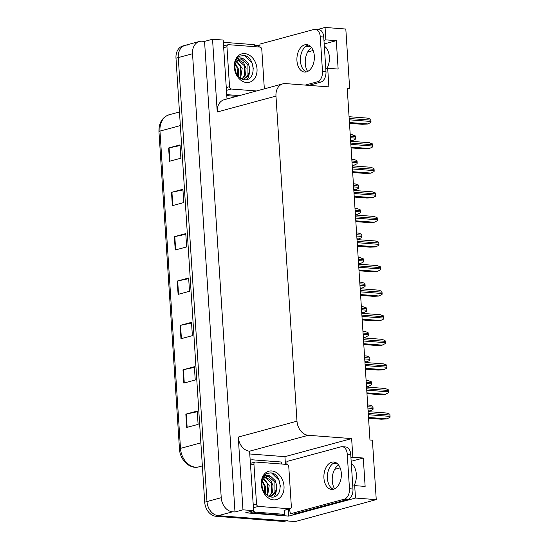 <?xml version="1.0" encoding="UTF-8"?>
<svg xmlns="http://www.w3.org/2000/svg" width="549" height="549" viewBox="0 0 549 549"><rect width="100%" height="100%" fill="white"/><g stroke="black" fill="none" stroke-linecap="round" stroke-linejoin="round"><path stroke-width="0.82" d="M338.568 464.996A14.432 9.127 -85.6 0 0 332.262 480.828A14.432 9.127 -85.6 0 0 334.616 488.823M307.632 71.466A14.432 9.127 94.4 0 1 305.271 63.471A14.432 9.127 94.4 0 1 311.585 47.639M324.329 46.143A14.432 9.127 94.4 0 1 326.971 68.46M307.66 52.004L313.156 50.522M324.411 47.468L325.557 47.159M347.277 89.13L349.658 88.485L345.815 29.035L325.056 27.45L317.459 29.509M249.967 453.989L284.931 456.658L285.432 464.324M288.335 509.259L288.781 516.101L245.65 512.807L253.631 510.645L249.575 451.189A13.533 10.225 74.9 0 1 238.266 437.079L242.967 509.829L253.631 510.645M254.304 45.203L258.346 45.512L258.442 46.96M227.005 98.957L223.196 40.056L212.538 39.24L217.239 111.989A13.533 10.225 74.9 0 1 224.157 99.733L282.879 83.832A13.533 10.225 74.9 0 0 275.969 96.096L296.988 421.179A13.533 10.225 74.9 0 0 308.298 435.288L351.641 438.596L284.931 456.658M204.557 41.401L234.986 511.991L232.55 511.805A13.533 10.225 -105.1 0 1 221.233 497.703L192.527 53.727A13.533 10.225 -105.1 0 1 199.438 41.463A13.533 10.225 -105.1 0 1 202.114 41.216L204.557 41.401L212.538 39.24M259.958 45.073L258.346 45.512M352.781 486.139L354.681 485.625L355.484 498.046L376.25 499.631L295.287 521.55L218.296 515.669A13.533 10.225 -105.1 0 1 206.98 501.56L178.274 57.583A13.533 10.225 -105.1 0 1 185.185 45.32A13.533 10.225 -105.1 0 1 187.861 45.073M355.484 498.046L288.781 516.101M242.967 509.829L234.986 511.991M334.65 469.368L340.147 467.878M351.401 464.831L352.547 464.523M376.25 499.631L372.407 440.188L369.964 439.996L347.222 88.293L349.658 88.485M325.79 68.776L327.691 68.261L328.899 86.893L285.555 83.585A13.533 10.225 74.9 0 0 282.879 83.832M351.641 438.596L352.842 457.228L350.941 457.742M325.056 27.45L325.859 39.871L323.958 40.386M354.681 485.625L365.133 486.421L363.294 458.031L352.842 457.228M327.691 68.261L338.143 69.064L336.311 40.667L325.859 39.871M336.311 40.667L324.185 43.954M353.961 485.817A14.432 9.127 -85.6 0 0 351.319 463.5M363.294 458.031L351.175 461.311M287.511 520.507A13.533 10.225 -105.1 0 1 284.835 520.754L218.296 515.669A13.533 10.225 -105.1 0 1 206.98 501.56L178.274 57.583A13.533 10.225 -105.1 0 1 185.185 45.32L199.438 41.463M186.708 427.458L198.107 424.377L197.249 411.064L185.843 414.152L186.708 427.458M197.29 411.743L186.283 414.049A3.61 0.611 176.3 0 0 185.843 414.152M183.84 383.099L195.238 380.011L194.38 366.705L182.975 369.793L183.84 383.099M194.421 367.384L183.414 369.683A3.61 0.611 176.3 0 0 182.975 369.793M180.971 338.74L192.37 335.652L191.512 322.338L180.106 325.427L180.971 338.74M191.553 323.018L180.546 325.324A3.61 0.611 176.3 0 0 180.106 325.427M169.49 161.289L180.896 158.201L180.038 144.895L168.632 147.976L169.49 161.289M180.079 145.574L169.071 147.873A3.61 0.611 176.3 0 0 168.632 147.976M172.359 205.649L183.764 202.56L182.906 189.254L171.501 192.342L172.359 205.649M182.947 189.933L171.94 192.239A3.61 0.611 176.3 0 0 171.501 192.342M175.227 250.015L186.633 246.926L185.775 233.613L174.369 236.701L175.227 250.015M185.816 234.299L174.808 236.598A3.61 0.611 176.3 0 0 174.369 236.701M178.096 294.374L189.501 291.286L188.643 277.979L177.238 281.067L178.096 294.374M188.684 278.659L177.677 280.964A3.61 0.611 176.3 0 0 177.238 281.067M286.214 520.857L285.233 521.125A13.533 10.225 -105.1 0 1 282.557 521.372L216.011 516.286A13.533 10.225 -105.1 0 1 204.702 502.177L175.989 58.201A13.533 10.225 -105.1 0 1 182.906 45.938L185.185 45.32M368.098 411.112L370.04 410.954L372.991 409.458A2.258 1.427 94.4 0 0 373.059 408.483L372.977 407.152A2.258 1.427 94.4 0 0 372.778 406.253L369.662 405.189M368.557 418.242L381.26 419.21L386.743 418.935L389.975 417.364A2.258 1.427 94.4 0 0 390.051 416.389L389.962 415.058A2.258 1.427 94.4 0 0 389.769 414.159L386.654 413.095M366.506 386.537L368.448 386.379L371.399 384.883A2.258 1.427 94.4 0 0 371.474 383.909L371.385 382.578A2.258 1.427 94.4 0 0 371.193 381.679L368.077 380.615M364.92 361.963L366.862 361.805L369.813 360.302A2.258 1.427 94.4 0 0 369.882 359.334L369.8 358.003A2.258 1.427 94.4 0 0 369.601 357.097L366.485 356.033M363.328 337.388L365.27 337.223L368.221 335.727A2.258 1.427 94.4 0 0 368.297 334.753L368.207 333.421A2.258 1.427 94.4 0 0 368.015 332.522L364.9 331.459M366.972 393.66L379.668 394.635L385.151 394.36L388.383 392.789A2.258 1.427 94.4 0 0 388.459 391.814L388.369 390.483A2.258 1.427 94.4 0 0 388.177 389.577L385.062 388.514M365.38 369.086L378.083 370.06L383.559 369.786L386.798 368.207A2.258 1.427 94.4 0 0 386.867 367.233L386.784 365.902A2.258 1.427 94.4 0 0 386.592 365.003L383.47 363.939M363.788 344.511L376.49 345.479L381.974 345.204L385.206 343.633A2.258 1.427 94.4 0 0 385.281 342.658L385.192 341.327A2.258 1.427 94.4 0 0 385 340.428L381.884 339.364M362.203 319.937L374.905 320.904L380.382 320.63L383.621 319.058A2.258 1.427 94.4 0 0 383.689 318.084L383.607 316.752A2.258 1.427 94.4 0 0 383.408 315.853L380.292 314.783M314.33 55.998A13.759 8.702 -85.6 0 0 306.685 44.634A13.759 8.702 -85.6 0 0 296.94 60.706A13.759 8.702 -85.6 0 0 304.592 72.07A13.759 8.702 -85.6 0 0 314.33 55.998M306.356 71.919A13.759 8.702 94.4 0 1 300.427 60.973A13.759 8.702 94.4 0 1 308.408 45.045M259.807 47.07A9.024 5.703 94.4 0 0 259.931 44.092L313.98 29.461A9.024 5.703 94.4 0 1 315.243 29.337A9.024 5.703 94.4 0 1 320.252 36.79L322.496 71.391A9.024 5.703 94.4 0 1 317.363 81.808L305.251 85.088M315.243 29.337L318.722 29.605A9.024 5.703 94.4 0 1 323.738 37.058L325.976 71.658A9.024 5.703 94.4 0 1 320.849 82.076L308.73 85.356M226.778 95.451L229.111 94.819A9.024 6.821 -105.1 0 1 226.689 94.099M223.374 42.822A9.024 6.821 -105.1 0 1 223.944 42.637A9.024 6.821 -105.1 0 1 225.721 42.472L254.29 44.654A9.024 6.821 -105.1 0 0 254.468 46.658M229.111 94.819L239.398 95.601M226.792 95.629L236.55 96.377M341.32 473.355A13.759 8.702 -85.6 0 0 333.675 461.99A13.759 8.702 -85.6 0 0 323.931 478.062A13.759 8.702 -85.6 0 0 331.582 489.427A13.759 8.702 -85.6 0 0 341.32 473.355M333.339 489.283A13.759 8.702 94.4 0 1 327.417 478.33A13.759 8.702 94.4 0 1 335.398 462.402M347.243 454.147L349.48 488.747A9.024 5.703 94.4 0 1 344.353 499.165L290.304 513.802L293.79 514.063L347.84 499.432A9.024 5.703 94.4 0 0 352.966 489.015L350.729 454.414L347.243 454.147A9.024 5.703 94.4 0 0 342.233 446.694L345.712 446.961A9.024 5.703 94.4 0 1 350.729 454.414M286.798 464.427A9.024 5.703 94.4 0 0 286.921 461.455L340.97 446.817A9.024 5.703 94.4 0 1 342.233 446.694M289 509.081A9.024 5.703 94.4 0 1 290.304 513.802M249.905 511.654A9.024 6.821 74.9 0 0 253.247 512.944L281.815 515.134L284.67 514.358A9.024 6.821 -105.1 0 1 284.931 510.186M253.247 512.944L256.102 512.176A9.024 6.821 -105.1 0 1 252.753 510.886M250.365 460.179A9.024 6.821 -105.1 0 1 250.927 459.993A9.024 6.821 -105.1 0 1 252.712 459.829L281.28 462.011A9.024 6.821 -105.1 0 0 281.459 464.022M256.102 512.176L284.67 514.358M244.724 53.596A14.706 11.117 -105.1 0 1 257.021 68.927A14.706 11.117 -105.1 0 1 246.597 82.522A14.706 11.117 -105.1 0 1 234.299 67.191A14.706 11.117 -105.1 0 1 244.724 53.596M244.175 79.694C256.911 81.602 255.34 56.053 243.777 55.518L239.584 56.156C237.134 57.576 235.542 59.944 234.787 63.265C236.18 58.777 238.726 57.11 242.418 58.276L243.893 59.175A10.198 7.707 74.9 0 0 242.164 58.798A10.198 7.707 74.9 0 0 240.146 58.99A10.198 7.707 74.9 0 0 234.965 66.223C235.006 73.525 238.074 78.013 244.175 79.694M242.541 79.317L243.928 79.09L248.237 75.824L249.857 68.604L248.182 63.183L243.893 59.175M243.475 79.2L247.963 74.904L247.922 64.713L241.375 59.011L239.817 59.086M241.889 79.063L244.346 75.886L244.298 65.695L238.053 60.033M242.246 79.207L245.581 74.815L246.069 68.309L243.694 62.874L238.479 59.731M240.091 78.027L240.723 76.867L240.675 66.669L236.482 61.728M240.586 78.363L242.212 68.241L236.852 61.22M237.799 75.803L237.058 67.651L235.226 64.679M238.424 76.537L238.643 69.407L235.494 63.753M256.541 90.962L231.417 89.041A2.258 1.702 -105.1 0 1 229.53 86.687L226.95 46.761A2.258 1.702 -105.1 0 1 228.103 44.723A2.258 1.702 -105.1 0 1 228.549 44.682L259.903 47.077A2.258 1.702 -105.1 0 1 261.791 49.424L264.337 88.849M247.091 79.468L248.553 77.018L249.802 71.301M253.405 68.9L251.929 62.792L244.662 55.696M271.714 470.953A14.706 11.117 -105.1 0 1 284.011 486.284A14.706 11.117 -105.1 0 1 273.587 499.878A14.706 11.117 -105.1 0 1 261.29 484.547A14.706 11.117 -105.1 0 1 271.714 470.953M271.165 497.051C283.902 498.959 282.33 473.416 270.767 472.874L266.574 473.519C264.124 474.933 262.532 477.307 261.777 480.622C263.17 476.134 265.716 474.473 269.408 475.64L270.883 476.532A10.198 7.707 74.9 0 0 269.147 476.161A10.198 7.707 74.9 0 0 267.137 476.347A10.198 7.707 74.9 0 0 261.955 483.587C261.997 490.888 265.064 495.376 271.165 497.051M269.532 496.673L270.918 496.447L275.221 493.18L276.847 485.961L275.166 480.547L270.883 476.532M270.465 496.557L274.953 492.261L274.905 482.07L268.365 476.374L266.807 476.443M268.88 496.42L271.33 493.242L271.288 483.051L265.043 477.39M269.236 496.564L272.572 492.172L273.059 485.673L270.684 480.231L265.469 477.095M267.082 495.383L267.713 494.224L267.665 484.033L263.472 479.092M267.576 495.72L269.202 485.604L263.843 478.577M264.79 493.16L264.048 485.014L262.216 482.036M265.414 493.894L265.634 486.771L262.484 481.116M258.407 506.398A2.258 1.702 -105.1 0 1 256.52 504.051L253.94 464.125A2.258 1.702 -105.1 0 1 255.093 462.08A2.258 1.702 -105.1 0 1 255.539 462.038L286.894 464.433A2.258 1.702 -105.1 0 1 288.781 466.787L291.361 506.713A2.258 1.702 -105.1 0 1 290.208 508.758A2.258 1.702 -105.1 0 1 289.762 508.793L258.407 506.398L253.439 507.743M274.075 496.824L275.543 494.375L276.792 488.658M280.395 486.256L278.919 480.155L271.652 473.053M361.743 312.806L363.678 312.649L366.629 311.153A2.258 1.427 94.4 0 0 366.705 310.178L366.615 308.847A2.258 1.427 94.4 0 0 366.423 307.948L363.308 306.884M360.151 288.232L362.093 288.074L365.044 286.578A2.258 1.427 94.4 0 0 365.112 285.604L365.03 284.272A2.258 1.427 94.4 0 0 364.838 283.366L361.716 282.303M358.566 263.657L360.501 263.493L363.452 261.997A2.258 1.427 94.4 0 0 363.527 261.022L363.438 259.691A2.258 1.427 94.4 0 0 363.246 258.792L360.13 257.728M360.611 295.355L373.313 296.33L378.796 296.055L382.029 294.477A2.258 1.427 94.4 0 0 382.104 293.502L382.015 292.178A2.258 1.427 94.4 0 0 381.823 291.272L378.707 290.208M359.025 270.781L371.721 271.748L377.204 271.474L380.436 269.902A2.258 1.427 94.4 0 0 380.512 268.928L380.43 267.596A2.258 1.427 94.4 0 0 380.231 266.697L377.115 265.634M357.433 246.206L370.136 247.174L375.612 246.899L378.851 245.328A2.258 1.427 94.4 0 0 378.92 244.353L378.837 243.022A2.258 1.427 94.4 0 0 378.645 242.123L375.523 241.059M356.974 239.076L358.916 238.918L361.866 237.422A2.258 1.427 94.4 0 0 361.935 236.447L361.853 235.116A2.258 1.427 94.4 0 0 361.654 234.217L358.538 233.153M355.381 214.501L357.324 214.343L360.274 212.847A2.258 1.427 94.4 0 0 360.35 211.873L360.261 210.542A2.258 1.427 94.4 0 0 360.069 209.636L356.953 208.572M353.796 189.927L355.731 189.769L358.682 188.266A2.258 1.427 94.4 0 0 358.758 187.291L358.669 185.967A2.258 1.427 94.4 0 0 358.476 185.061L355.361 183.997M352.204 165.352L354.146 165.187L357.097 163.691A2.258 1.427 94.4 0 0 357.166 162.717L357.083 161.385A2.258 1.427 94.4 0 0 356.891 160.486L353.769 159.423M350.619 140.77L352.554 140.613L355.505 139.117A2.258 1.427 94.4 0 0 355.58 138.142L355.491 136.811A2.258 1.427 94.4 0 0 355.299 135.912L352.184 134.848M355.841 221.624L368.544 222.599L374.027 222.324L377.259 220.746A2.258 1.427 94.4 0 0 377.335 219.778L377.245 218.447A2.258 1.427 94.4 0 0 377.053 217.541L373.938 216.478M354.256 197.05L366.958 198.024L372.435 197.75L375.674 196.171A2.258 1.427 94.4 0 0 375.742 195.197L375.66 193.866A2.258 1.427 94.4 0 0 375.461 192.967L372.346 191.903M352.664 172.475L365.366 173.443L370.849 173.168L374.082 171.597A2.258 1.427 94.4 0 0 374.157 170.622L374.068 169.291A2.258 1.427 94.4 0 0 373.876 168.392L370.76 167.328M351.079 147.901L363.774 148.868L369.257 148.594L372.49 147.022A2.258 1.427 94.4 0 0 372.565 146.048L372.483 144.716A2.258 1.427 94.4 0 0 372.284 143.811L369.168 142.747M349.487 123.319L362.189 124.294L367.665 124.019L370.904 122.441A2.258 1.427 94.4 0 0 370.98 121.466L370.891 120.135A2.258 1.427 94.4 0 0 370.699 119.236L367.583 118.172M192.527 53.727L175.989 58.201M221.233 497.703L204.702 502.177M232.55 511.805L216.011 516.286M296.988 421.179L238.266 437.079M275.969 96.096L217.239 111.989M308.298 435.288L249.575 451.189M310.679 46.59L305.93 46.226M337.662 463.946L332.92 463.582M197.757 467.144C189 468.771 179.88 459.376 179.468 448.931A4.509 0.762 -3.7 0 1 180.484 448.375A18.042 13.636 74.9 0 0 197.969 467.096L197.757 467.144A4.509 2.944 -98.5 0 0 197.969 467.096L202.355 465.909M180.347 125.577L159.972 131.094A4.509 0.762 176.3 0 0 158.949 131.65C158.791 122.894 162.202 117.253 169.188 114.748A18.042 13.636 74.9 0 0 159.972 131.094L180.484 448.375L200.865 442.858M282.557 521.372L284.835 520.754M178.535 294.257L177.677 280.964M175.666 249.891L174.808 236.598M172.798 205.532L171.94 192.239M169.929 161.173L169.071 147.873M181.403 338.616L180.546 325.324M184.272 382.982L183.414 369.683M187.14 427.342L186.283 414.049M368.077 410.803L370.04 410.954M367.905 408.092L373.059 408.483M367.816 406.761L372.977 407.152M368.509 417.446L387.024 418.86M368.331 414.728L390.051 416.389M368.249 413.397L389.962 415.058M366.492 386.228L368.448 386.379M366.313 383.511L371.474 383.909M366.224 382.179L371.385 382.578M364.9 361.654L366.862 361.805M364.721 358.936L369.882 359.334M364.639 357.605L369.8 358.003M363.308 337.072L365.27 337.223M363.136 334.362L368.297 334.753M363.047 333.03L368.207 333.421M366.917 392.871L385.432 394.285M366.746 390.154L388.459 391.814M366.657 388.822L388.369 390.483M365.332 368.29L383.847 369.703M365.154 365.579L386.867 367.233M365.064 364.248L386.784 365.902M363.74 343.715L382.255 345.129M363.562 340.998L385.281 342.658M363.479 339.666L385.192 341.327M362.148 319.141L380.67 320.554M361.976 316.423L383.689 318.084M361.887 315.092L383.607 316.752M323.738 37.058L320.252 36.79M322.496 71.391L325.976 71.658M317.363 81.808L320.849 82.076M349.48 488.747L352.966 489.015M344.353 499.165L347.84 499.432M231.417 89.041L226.449 90.386M229.53 86.687L226.27 87.572M226.95 46.761L223.69 47.646M256.52 504.051L253.261 504.929M289.762 508.793L284.059 510.337M253.94 464.125L250.68 465.003M361.722 312.498L363.678 312.649M361.544 309.78L366.705 310.178M361.462 308.456L366.615 308.847M360.13 287.923L362.093 288.074M359.959 285.206L365.112 285.604M359.87 283.874L365.03 284.272M358.545 263.348L360.501 263.493M358.367 260.631L363.527 261.022M358.277 259.3L363.438 259.691M360.563 294.559L379.078 295.98M360.384 291.848L382.104 293.502M360.302 290.517L382.015 292.178M358.971 269.984L377.486 271.398M358.799 267.267L380.512 268.928M358.71 265.936L380.43 267.596M357.385 245.41L375.9 246.824M357.207 242.692L378.92 244.353M357.118 241.361L378.837 243.022M356.953 238.767L358.916 238.918M356.775 236.056L361.935 236.447M356.692 234.725L361.853 235.116M355.361 214.192L357.324 214.343M355.189 211.475L360.35 211.873M355.1 210.143L360.261 210.542M353.776 189.618L355.731 189.769M353.597 186.9L358.758 187.291M353.515 185.569L358.669 185.967M352.184 165.036L354.146 165.187M352.012 162.326L357.166 162.717M351.923 160.994L357.083 161.385M350.598 140.462L352.554 140.613M350.42 137.744L355.58 138.142M350.337 136.42L355.491 136.811M355.793 220.828L374.308 222.249M355.615 218.118L377.335 219.778M355.532 216.786L377.245 218.447M354.201 196.254L372.723 197.667M354.03 193.536L375.742 195.197M353.94 192.212L375.66 193.866M352.616 171.679L371.131 173.093M352.437 168.962L374.157 170.622M352.355 167.63L374.068 169.291M351.024 147.105L369.539 148.518M350.852 144.387L372.565 146.048M350.763 143.056L372.483 144.716M349.439 122.523L367.954 123.937M349.26 119.812L370.98 121.466M349.171 118.481L370.891 120.135M179.468 448.931L158.949 131.65M169.188 114.748L179.468 111.962M367.7 404.984L370.053 405.162M368.132 411.62L387.038 413.068M366.114 380.409L368.461 380.587M364.522 355.827L366.876 356.013M362.937 331.253L365.284 331.431M366.54 387.045L385.453 388.493M364.955 362.47L383.861 363.912M363.363 337.896L382.269 339.337M361.77 313.314L380.683 314.762M223.374 42.788L223.944 42.637M250.365 460.144L250.927 459.993M228.103 44.723L223.58 45.944M290.208 508.758L284.506 510.296M255.093 462.08L250.57 463.301M361.345 306.678L363.699 306.857M359.753 282.097L362.107 282.282M358.168 257.522L360.515 257.701M360.185 288.74L379.091 290.188M358.593 264.165L377.506 265.606M357.008 239.584L375.914 241.032M356.576 232.948L358.929 233.126M354.99 208.373L357.337 208.551M353.398 183.791L355.752 183.97M351.806 159.217L354.16 159.395M350.221 134.642L352.568 134.821M355.416 215.009L374.322 216.457M353.831 190.434L372.737 191.876M352.238 165.853L371.145 167.301M350.646 141.278L369.559 142.726M349.061 116.704L367.967 118.145"/></g></svg>
